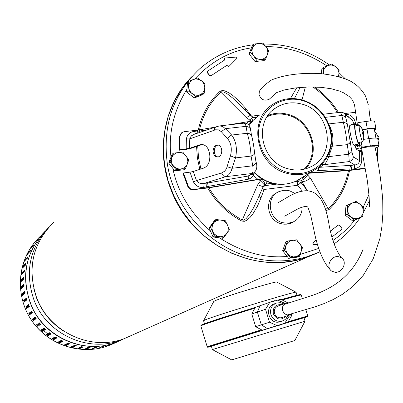 <?xml version="1.0" encoding="UTF-8"?>
<svg xmlns="http://www.w3.org/2000/svg" width="403" height="403" viewBox="0 0 403 403"><rect width="100%" height="100%" fill="white"/><g stroke="black" fill="none" stroke-linecap="round" stroke-linejoin="round"><path stroke-width="0.6" d="M334.943 272.247C342.621 273.32 347.834 261.325 341.27 257.638L338.263 256.63C330.636 255.537 325.377 267.396 331.79 271.159L334.943 272.247M316.894 253.205L307.952 256.882C257.018 276.428 191.143 244.787 170.922 189.491C155.508 150.727 163.935 105.349 190.901 77.578M54.007 222.043C32.839 242.994 26.991 268.05 36.456 297.207C48.944 331.981 90.882 351.466 124.255 338.646L133.343 334.601M33.787 288.629L36.653 298.205C42.194 312.249 51.332 323.297 64.067 331.347M129.519 336.298L120.532 340.298C87.532 352.983 46.083 333.734 33.751 299.379C24.684 271.924 29.706 247.88 48.823 227.247M45.479 230.808C26.22 251.15 21.087 274.992 30.069 302.326C42.199 336.117 82.978 355.038 115.475 342.55L122.472 339.573M114.447 343.155L117.061 342.041L114.447 343.155M107.954 345.361L110.624 344.449L107.954 345.361M101.239 346.867L103.949 346.157L101.239 346.867M94.383 347.658L97.108 347.154L94.367 347.673M87.461 347.713L88.171 347.376L90.166 347.436L89.451 347.769L87.446 347.729M80.55 347.033L81.24 346.696L83.24 346.948L82.529 347.3L80.55 347.033M73.724 345.623L74.399 345.285L76.363 345.744L75.668 346.101L73.724 345.623M67.064 343.502L67.719 343.155L69.633 343.824L68.953 344.182L67.064 343.502M60.641 340.686L61.286 340.334L63.115 341.2L62.455 341.563L60.641 340.686M54.536 337.21L55.161 336.848L56.883 337.916L56.254 338.273L54.521 337.22M48.808 333.105L49.423 332.732L51.035 333.966L50.41 334.344L48.798 333.115M43.534 328.425L44.134 328.037L45.61 329.437L45 329.825L43.524 328.43M38.764 323.216L39.353 322.818L40.673 324.365L40.078 324.763L38.759 323.221M35.157 317.121L34.557 317.539L35.137 317.126L36.29 318.803L35.706 319.211L34.557 317.539L34.804 317.373L35.932 319.055M30.966 311.459L31.535 311.03L32.502 312.819L31.933 313.242L30.966 311.459L31.227 311.323L32.129 313.096M28.024 305.046L28.588 304.597L29.364 306.476L28.794 306.92L28.024 305.046L28.296 304.935L28.986 306.774M25.767 298.366L26.331 297.903L26.9 299.852L26.346 300.311L25.767 298.366L26.054 298.285L26.522 300.159M24.225 291.505L24.785 291.021L25.142 293.016L24.578 293.5L24.225 291.505L24.512 291.455L24.774 293.334M23.404 284.538L23.968 284.034L24.109 286.054L23.565 286.548L23.404 284.538L23.696 284.518L23.752 286.377M23.319 277.541L23.883 277.017L23.817 279.037L23.268 279.551L23.319 277.541L23.616 277.551L23.475 279.355M23.968 270.594L24.538 270.055L24.256 272.05L23.706 272.579L23.968 270.594L24.261 270.64L23.943 272.352M25.349 263.779L25.918 263.219L25.429 265.174L24.88 265.718L25.349 263.779L25.631 263.849L25.162 265.436M27.429 257.164L28.009 256.59L26.759 259.038L27.429 257.164L27.706 257.265L27.127 258.671M30.2 250.832L30.779 250.238L29.852 252.087M33.615 244.848L32.552 246.535L33.787 244.953M37.64 239.276L36.406 240.843L37.716 239.332M41.444 234.969L41.061 235.377M112.911 343.84L115.51 342.731L112.86 343.714M106.447 346.036L109.102 345.129L106.447 346.036M99.768 347.537L102.458 346.832L99.768 347.537M92.942 348.318L95.652 347.819L92.942 348.318M86.056 348.373L88.756 348.086L88.035 348.434L86.056 348.373M79.174 347.698L79.859 347.366L81.849 347.618L81.144 347.97L79.174 347.698M72.384 346.298L73.054 345.965L75.008 346.424L74.323 346.776L72.384 346.298M65.754 344.187L66.409 343.845L68.308 344.51L67.639 344.867L65.754 344.187M59.367 341.386L60.002 341.039L61.815 341.915L61.17 342.263L59.352 341.406M53.287 337.931L53.911 337.568L55.634 338.616L54.999 338.988L53.287 337.931M47.594 333.845L48.199 333.477L49.806 334.702L49.186 335.079L47.594 333.845M42.34 329.191L42.935 328.808L44.406 330.198L43.801 330.581L42.335 329.196M37.6 324.007L38.179 323.614L39.494 325.15L38.905 325.543L37.595 324.012M34.008 317.942L33.414 318.36L33.988 317.952L35.132 319.619L34.557 320.027L33.414 318.36L33.656 318.194L34.779 319.866M29.842 312.31L30.401 311.887L31.369 313.665L30.799 314.088L29.842 312.31L30.099 312.174L30.996 313.937M26.915 305.927L27.475 305.484L28.24 307.353L27.681 307.796L26.915 305.927L27.187 305.817L27.867 307.645M24.669 299.288L25.228 298.825L25.792 300.764L25.233 301.222L24.669 299.288L24.951 299.207L25.424 301.071M23.132 292.462L23.686 291.979L24.044 293.963L23.49 294.442L23.132 292.462L23.419 292.412L23.681 294.281M22.316 285.526L22.875 285.027L23.021 287.037L22.477 287.525L22.316 285.526L22.613 285.505L22.664 287.354M22.236 278.564L22.795 278.045L22.724 280.055L22.185 280.564L22.236 278.564L22.528 278.574L22.392 280.372M22.885 271.652L23.445 271.118L23.162 273.103L22.623 273.627L22.885 271.652L23.173 271.693L22.855 273.4M24.256 264.867L24.82 264.313L24.331 266.257L23.787 266.801L24.256 264.867L24.538 264.942L24.069 266.519M26.326 258.288L26.9 257.719L25.661 260.152L26.326 258.288L26.603 258.388L26.024 259.784M29.081 251.986L29.656 251.396L28.739 253.235M32.482 246.031L31.424 247.714L32.653 246.137M36.487 240.485L35.263 242.047L36.562 240.541M40.27 236.203L39.892 236.601M113.953 343.421L111.369 344.525L113.953 343.421M107.576 345.809L104.941 346.711L107.576 345.809M100.967 347.507L98.292 348.207L100.962 347.492M94.196 348.494L91.506 348.988L94.191 348.474M87.335 348.761L84.65 349.048L85.355 348.706L87.335 348.731M80.459 348.298L79.779 348.625L77.804 348.378L78.494 348.031L80.464 348.268M73.653 347.109L72.988 347.441L71.044 346.988L71.719 346.635L73.658 347.079M66.984 345.205L66.334 345.542L64.45 344.887L65.11 344.53L66.994 345.175M60.536 342.605L59.901 342.953L58.092 342.097L58.732 341.734L60.551 342.58M54.375 339.341L53.76 339.694L52.058 338.641L52.672 338.283L54.39 339.321M48.577 335.442L47.972 335.805L46.39 334.581L46.99 334.213L48.592 335.427M43.207 330.959L42.617 331.331L41.156 329.951L41.751 329.568L43.217 330.949M38.325 325.936L37.746 326.319L36.441 324.793L37.021 324.4L38.325 325.936M33.988 320.43L33.419 320.828L32.28 319.171L32.85 318.768L33.988 320.43M30.24 314.501L29.681 314.919L28.724 313.151L29.283 312.733L30.24 314.501M27.132 308.224L26.578 308.663L25.812 306.804L26.361 306.366L27.132 308.224M24.694 301.666L24.145 302.119L23.581 300.195L24.135 299.736L24.694 301.666M22.956 294.9L22.407 295.374L22.054 293.404L22.603 292.926L22.956 294.9M21.938 288.009L21.384 288.498L21.243 286.503L21.792 286.009L21.938 288.009M21.646 281.062L21.092 281.571L21.163 279.576L21.717 279.062L21.646 281.062M22.084 274.146L21.53 274.675L21.807 272.7L22.361 272.166L22.084 274.146M23.243 267.335L22.689 267.879L23.173 265.95L23.732 265.401L23.243 267.335M25.117 260.706L24.553 261.265L25.802 258.837L25.117 260.706M27.671 254.333L27.102 254.908L28.548 252.545L27.671 254.333M30.885 248.283L31.938 246.606L30.885 248.283M34.708 242.626L35.932 241.07L34.708 242.626M39.111 237.427L38.738 237.82M94.977 347.381L96.453 347.159M87.889 347.512L89.728 347.351M80.882 346.872L82.917 346.842M74.001 345.487L76.132 345.618M67.301 343.376L69.049 343.905L69.467 343.688M60.858 340.565L62.581 341.301L63.009 341.069M54.737 337.089L56.405 338.021L56.828 337.779M49.005 332.984L50.587 334.112L51.005 333.86M43.731 328.294L45.201 329.614L45.604 329.357M38.97 323.075L40.3 324.571L40.683 324.314M31.595 311.04L31.227 311.323M28.673 304.633L28.296 304.935M26.427 297.973L26.054 298.285M24.88 291.137L24.512 291.455M24.054 284.196L23.696 284.518M23.953 277.234L23.616 277.551M24.573 270.337L24.261 270.64M25.893 263.592L25.631 263.849M93.536 348.046L94.997 347.824M86.479 348.172L88.307 348.016M79.507 347.537L81.527 347.512M72.661 346.162L74.777 346.298M65.996 344.061L67.734 344.59L68.147 344.379M59.584 341.27L61.296 341.996L61.714 341.769M53.493 337.81L55.151 338.737L55.569 338.5M47.791 333.724L49.362 334.848L49.776 334.601M42.542 329.06L44.003 330.369L44.401 330.117M37.806 323.866L39.126 325.357L39.504 325.105M30.467 311.897L30.099 312.174M27.555 305.524L27.187 305.817M25.318 298.9L24.951 299.207M23.782 292.094L23.419 292.412M22.961 285.188L22.613 285.505M22.86 278.261L22.528 278.574M23.48 271.4L23.173 271.693M24.795 264.685L24.538 264.942M92.106 348.706L93.561 348.484M85.088 348.832L86.902 348.676M78.147 348.197L80.152 348.172M71.336 346.832L73.437 346.968M64.702 344.741L66.43 345.265L66.838 345.059M58.319 341.966L60.027 342.686L60.44 342.464M52.259 338.525L53.911 339.447L54.324 339.21M46.587 334.46L48.148 335.573L48.556 335.331M41.363 329.82L42.819 331.12L43.207 330.873M36.653 324.652L37.968 326.133L38.34 325.886M32.87 318.763L32.522 319.01L33.64 320.672M29.343 312.743L28.981 313.015L29.877 314.773M26.452 306.406L26.084 306.693L26.764 308.512M24.225 299.812L23.863 300.114L24.331 301.968M22.699 293.041L22.341 293.354L22.598 295.213M21.883 286.17L21.535 286.483L21.591 288.321M21.782 279.279L21.455 279.586L21.314 281.375M22.397 272.453L21.782 274.438M23.706 265.768L22.986 267.592M25.681 259.325L24.936 260.892M28.26 253.235L27.636 254.369M374.357 129.393L374.311 129.126C373.566 128.552 371.123 128.557 366.992 129.126L362.68 129.766M358.348 125.293L357.884 122.658L357.134 123.509L357.481 125.474M375.153 148.032C378.049 147.11 379.334 146.38 378.996 145.836C378.125 145.216 375.243 145.251 370.352 145.931L362.226 147.145L361.466 147.931L360.982 145.221M362.226 147.145L361.3 141.932M360.952 142.002L361.335 145.171M358 125.368L357.869 124.628L357.829 125.404M357.144 146.002L357.285 146.818L358.106 146.652L357.914 145.564M359.587 145.428L360.035 147.946L355.94 148.788L355.416 145.821M355.955 124.93L355.698 123.504L351.618 124.356L351.723 124.955M374.503 130.199L375.949 128.789C375.067 128.119 372.186 128.119 367.299 128.794L362.559 129.494M374.704 121.827L374.649 121.499C373.762 120.804 370.876 120.789 365.995 121.459L357.884 122.658M374.931 146.823L369.566 146.717L361.466 147.931M355.698 123.504L357.385 124.93M360.035 147.946L361.758 149.271M355.94 148.788L357.733 150.133L361.975 150.455M377.747 138.834L377.692 138.526C376.815 137.881 373.934 137.902 369.042 138.582L363.556 139.398M356.464 125.691L355.013 124.265C353.295 124.069 356.892 143.05 358.766 144.042L353.824 145.06C351.915 144.078 348.318 125.111 350.076 125.303L355.013 124.265M361.486 145.009L358.312 145.307L359.869 144.904L358.766 144.042M359.869 144.904L359.411 142.319M353.824 145.06L354.947 145.916L356.59 145.579L358.015 146.667M361.511 145.14L357.491 145.473L357.96 145.836M356.751 125.63L356.459 125.671M360.045 125.55L359.471 125.071C358.942 125.932 359.169 128.905 360.156 133.982C361.209 138.763 362.106 141.307 362.841 141.614L363.138 140.939M362.851 131.046L363.143 130.955L361.793 128.492L362.876 131.121L362.937 131.932L362.111 132.542L362.443 134.149L363.39 134.108L363.637 134.793L363.687 137.609L363.904 134.622L363.622 134.662M363.143 130.955L363.39 131.645L362.987 131.766M362.418 134.003L363.838 133.816L363.39 131.645M363.838 133.816L363.904 134.622M359.516 125.051L355.35 125.922C354.751 126.628 354.952 129.605 355.965 134.854C357.023 139.629 357.929 142.168 358.675 142.471L362.841 141.614M362.952 131.912L363.234 131.836M362.357 133.675L363.566 133.433M292.558 313.348L289.979 314.869C286.508 315.438 284.065 314.008 282.654 310.577C281.878 306.849 283.158 304.295 286.498 302.915L289.112 302.784M285.792 303.177L278.312 305.932C275.027 307.288 273.768 309.801 274.529 313.469C275.914 316.839 278.312 318.239 281.727 317.68L282.422 317.443M305.016 321.166L294.855 340.5L232.869 359.531L231.619 359.849L212.371 349.592L305 321.201M203.666 320.561L213.731 301.535L214.849 300.834C222.169 297.374 275.859 281.072 276.75 282.035L276.856 282.09M296.109 292.336L296.054 292.21C295.585 291.082 215.575 315.433 205.107 319.906L203.565 320.748M281.848 324.501L276.861 326.027L281.848 324.501M274.473 300.709L269.617 302.205M275.617 303.383L274.519 303.797C263.592 306.587 268.972 325.156 279.763 321.851L280.831 321.498M211.379 346.242L276.806 325.856M276.977 325.599L269.516 322.204L255.688 326.707L262.323 330.253L284.825 323.206L307.187 316.748L307.796 315.927L288.301 321.654M269.516 322.204L265.517 309.262L251.764 313.987L255.255 307.373L269.773 302.336L280.78 299.303L287.561 302.713M288.744 315.292L289.052 316.274L291.671 315.579L287.923 322.335M289.052 316.274L284.825 323.206M277.627 299.983L285.072 303.444M265.517 309.262L269.773 302.336M260.212 305.469L257.336 311.917L261.31 324.793L267.36 328.601M211.399 346.298C197.248 350.439 226.007 341.361 262.318 330.253L207.711 347.265L207.218 346.812L208.935 346.177L261.668 329.75M285.49 303.288L285.052 303.388M200.815 325.841L201.223 325.05L216.849 319.468L255.255 307.373L211.585 321.216L202.628 324.39L201.193 325.125L203.208 324.808M291.671 315.579L291.283 314.335M255.688 326.707L251.764 313.987M368.302 104.735L365.42 95.924C362.06 89.995 357.688 85.446 352.303 82.267C347.814 78.892 330.163 73.452 313.73 73.346C296.82 73.2 282.76 75.401 271.551 79.95C266.459 83.517 263.053 86.383 261.34 88.544L259.381 91.169L259.069 94.529C261.013 99.818 264.413 101.375 269.28 99.203L269.939 98.649M286.81 256.026L284.407 252.963M283.647 247.946L284.709 244.959M293.953 257.613L291.994 257.885M299.429 256.323L297.741 257.089L288.629 258.348L285.641 254.54L282.654 250.726L285.813 241.865L287.46 241.049L296.593 239.815L302.567 247.442L299.429 256.323L290.286 257.588L284.291 249.936L287.46 241.049M282.654 250.726L284.291 249.936M288.629 258.348L290.286 257.588M286.105 245.377L287.671 242.742L290.467 240.787L293.515 240.253L296.925 241.13L299.812 243.518L301.303 246.344L301.656 249.905L300.724 252.918L298.739 255.29L296.155 256.62L293.429 256.897L290.503 256.086L287.933 254.147L286.231 251.401L285.626 248.48L286.105 245.377M374.74 131.534L378.981 137.332L378.079 140.496M374.81 131.907L376.674 133.902L377.676 135.861L378.19 138.345L378.034 140.451M258.217 116.119L253.286 120.245L249.215 125.273M254.474 172.282C259.426 177.406 265.229 180.932 271.884 182.861C280.755 185.254 289.147 184.503 297.071 180.615L301.565 177.864M286.81 173.31L286.81 173.31C256.348 166.056 246.999 120.114 272.635 104.463C281.783 98.523 291.807 97.052 302.713 100.06L308.794 102.438L314.466 105.828L319.539 110.12L323.876 115.198L327.352 120.905L329.861 127.071L331.337 133.529L331.724 140.068L331.014 146.526L329.231 152.682L326.41 158.384L322.652 163.427L318.038 167.698L312.743 171.028C304.572 175.028 295.928 175.789 286.81 173.31M302.804 100.659C283.979 94.907 263.547 106.624 259.386 125.912C254.948 145.12 268.086 167.003 287.248 172.313C306.356 177.909 326.511 165.729 330.395 146.601C334.561 127.55 321.7 106.135 302.804 100.659M288.281 115.283C311.091 121.046 320.677 153.664 304.033 169.25C320.677 153.664 311.091 121.046 288.281 115.283C280.921 113.208 273.869 113.691 267.124 116.724C273.869 113.691 280.921 113.208 288.281 115.283M305.555 168.857C321.453 152.47 311.267 120.296 288.452 114.492C281.41 112.492 274.594 112.8 268.005 115.419M302.049 104.145C330.344 111.127 336.843 154.863 311.121 166.656C303.872 170.273 296.175 170.978 288.019 168.761C261.043 162.328 252.933 121.58 275.728 107.903C283.757 102.77 292.533 101.516 302.049 104.145M172.932 168.484L170.59 165.497M169.9 160.031L170.776 157.734M180.64 170.142L177.985 170.459M185.491 168.64L184.181 169.718L174.786 170.842L168.726 163.124L172.081 154.299L173.345 153.165L182.766 152.067L188.826 159.795L185.491 168.64L176.066 169.764L169.98 162.021L173.345 153.165M168.726 163.124L169.98 162.021M174.786 170.842L176.066 169.764M171.839 157.437L173.486 154.817L176.388 152.903L179.526 152.415L182.499 153.095L185.541 155.266L187.269 158.041L187.853 161.578L187.093 164.641L185.219 167.154L182.609 168.676L179.244 169.079L176.247 168.222L173.622 166.243L171.9 163.467L171.31 160.535L171.839 157.437M192.377 76.051L182.352 87.945L174.257 101.39L168.293 116.089L164.615 131.716L163.326 147.901L164.469 164.278L168.021 180.453L173.915 196.049L182.01 210.693L192.115 224.033L203.989 235.76L217.343 245.598L231.866 253.326L247.205 258.766C268.181 264.277 288.498 263.617 308.159 256.792L317.005 253.155M276.564 192.966C263.925 198.765 267.003 220.466 280.967 223.66L283.939 224.189L286.921 224.149L290.513 223.292L293.152 221.993M302.169 207.056C302.094 214.089 299.031 219.096 292.981 222.068L287.949 223.267L282.72 222.708C268.605 219.484 265.622 197.49 278.478 191.813L283.102 190.362L287.183 190.322L289.616 190.815L294.855 193.359M317.292 244.314L313.443 244.661L313.025 243.281L316.118 239.916M316.098 239.835L312.864 243.352L313.282 244.737L317.307 244.369M229.403 65.996L228.637 66.183L227.64 65.271L228.506 66.314L229.221 66.173L236.818 58.48L236.863 57.443L236.118 57.085L224.516 58.047L224.239 59.165L224.577 60.057L207.369 71.326L207.308 72.449L210.17 75.971L210.88 75.84L227.201 65.125L227.64 65.271M210.88 75.84L227.332 64.994L227.771 65.14M211.006 75.714L209.867 75.557M294.014 181.975L298.099 181.466L301.177 182.69L306.819 189.909L305.545 190.785M262.358 188.533L264.046 189.486L297.721 185.274L302.018 181.788L301.399 180.348L303.177 179.728L304.668 178.67L307.62 174.978L310.506 178.202L328.299 208.814L325.342 208.83M263.668 185.828L276.831 184.111M338.293 224.965L330.52 231.05M224.416 58.158L224.239 59.165M207.268 71.437L207.187 72.58L209.736 75.683M338.046 225.106L339.321 225.156L341.845 228.224L341.779 229.378L331.971 236.969M338.213 225.03L330.525 231.085M224.567 59.75L224.582 60.052M224.698 59.619L224.37 59.034M300.175 87.426L294.402 98.579M325.856 210.568L328.994 209.671L328.299 208.814C338.903 198.029 345.623 185.284 348.464 170.585M307.499 190.841L302.018 181.788L305.973 180.977L310.506 178.202M207.726 188.02C216.053 202.326 227.393 213.328 241.74 221.035L244.299 221.333L246.515 220.411L250.031 217.449L252.883 213.917L257.467 206.145L261.013 197.843L258.862 196.412M241.74 221.035L242.258 220.003L243.598 220.144L246.102 218.572L249.185 214.955L253.593 207.716L257.517 199.44M244.802 109.757L245.931 108.881L244.475 107.062L238.178 100.171L232.914 95.536L229.045 92.856L224.733 90.861L222.32 90.504L219.978 91.37L220.799 92.156L221.736 91.723L224.068 92.156L227.463 94L232.697 98.035L238.334 103.37M305.333 87.073L302.028 99.863M263.159 186.73L257.719 184.755L242.258 220.003C228.063 212.29 216.955 201.56 208.945 187.828M257.719 184.755L260.509 180.791L264.428 184.937L264.212 185.153M251.381 121.152L246.349 117.651L220.799 92.156C209.898 102.543 202.8 115.117 199.505 129.867M251.074 115.953L250.49 115.621L249.407 115.787L246.349 117.651M307.167 174.439L307.62 174.978L309.005 173.315M304.764 175.91L301.399 180.348L299.55 179.894L300.205 178.7M264.494 184.881L266.267 184.025L264.368 185.662L263.935 186.992L264.046 189.486L261.013 197.843M267.129 181.526L266.267 184.025L272.337 183.269M249.17 121.439L252.812 117.051M258.514 179.471L260.509 180.791L261.487 179.164M255.003 117.777L255.829 117.918M262.086 179.249L264.348 182.604L264.746 184.09L264.433 184.942M252.364 120.92L253.296 117.288M192.019 96.211L188.861 93.758M186.916 89.043L187.209 86.035M199.455 95.934L197.294 96.791M204.2 93.264L202.845 94.589L194.301 97.979L186.629 92.025L187.531 82.686L188.836 81.315L197.42 77.945L201.44 80.741L205.087 83.91L204.2 93.264L195.631 96.665L191.964 93.491L187.934 90.685L186.629 92.025M194.301 97.979L195.631 96.665M187.934 90.685L188.836 81.315M200.105 94.781L197.092 95.325L194.211 94.76L191.455 93.063L189.521 90.574L188.604 87.723L188.785 84.559L190.397 81.497L192.74 79.693L195.742 78.912L199.42 79.557L202.301 81.502L204.059 84.031L204.85 87.139L204.432 90.237L202.628 93.128L200.105 94.781M219.041 237.79L216.215 237.402M211.862 234.229L210.351 230.808M211.112 225.232L212.386 223.453M223.942 237.422L222.501 238.264L213.071 236.974L209.117 228.012L214.598 220.37L216.013 219.469L225.453 220.784L229.413 229.75L223.942 237.422L214.482 236.128L210.512 227.136L216.013 219.469M209.117 228.012L210.512 227.136M213.071 236.974L214.482 236.128M212.693 231.513L211.948 228.38L212.537 224.854L214.285 222.204L216.738 220.547L219.645 219.927L222.804 220.491L225.816 222.481L227.635 225.146L228.375 228.32L227.927 231.428L226.174 234.324L223.751 236.042L220.683 236.732L217.539 236.173L214.512 234.188L212.693 231.513M193.143 189.833L193.631 189.46L191.798 189.339L190.1 188.544L188.528 186.78L183.471 172.952L182.987 173.345L188.04 187.158L189.612 188.916L192.221 189.858L209.137 187.793L260.54 179.189L263.502 179.773C271.441 184.015 279.637 185.309 288.085 183.657M193.631 189.46L208.91 187.531L261.416 178.776L254.016 172.655M262.696 178.872L261.416 178.776M318.632 167.23L319.655 167.305L318.587 168.504L318.249 170.63L315.327 169.572M356.056 112.689L354.066 112.467L344.671 113.53M213.086 151.196C213.414 147.317 214.97 145.236 217.761 144.949C220.144 145.387 221.474 147.337 221.756 150.803C221.61 154.661 220.159 156.742 217.388 157.049C214.809 156.631 213.373 154.676 213.086 151.196M218.159 144.999C215.726 145.69 214.436 147.76 214.28 151.206C214.512 154.425 215.766 156.359 218.038 157.009M199.883 144.783L189.425 148.369L179.667 149.805L179.194 150.228L185.707 149.473L190.881 148.385L201.339 144.803L199.883 144.783L202.195 144.45C206.744 145.307 209.293 149.175 209.842 156.057C209.882 162.243 207.852 166.248 203.742 168.071L193.239 171.497L189.994 172.167L193.45 181.919L196.483 180.589L221.549 172.958L223.252 175.663L225.569 176.71L251.855 173.502L248.167 176.051L250.772 174.872M248.797 124.789L251.618 121.122L252.822 120.729M309.126 173.24L348.414 170.59L363.299 168.812L365.259 168.066L349.718 170.142L309.786 172.837M251.628 121.112L227.468 125.026M253.925 172.721L253.447 175.522L252.958 176.227L251.381 177.788L248.973 179.078L208.255 186.367L206.633 187.012L207.077 187.803M349.718 170.142L349.94 168.902L318.249 170.63M214.557 127.247L197.52 130.159L184.116 131.675L181.793 132.607L180.02 135.866L179.667 149.805M197.52 130.159L197.354 131.015L199.097 131.151L207.283 129.761M251.779 174.177L257.86 179.27M362.161 151.452L361.733 151.503L361.738 161.366L359.622 160.691C359.063 163.301 357.431 164.721 354.726 164.948L349.265 161.628L348.721 154.228L328.732 156.641C327.171 160.968 325.559 163.663 323.891 164.721L321.685 164.459M357.94 150.248L359.637 151.483L359.622 160.691L353.366 156.989L353.058 158.369L352.081 159.991L349.718 161.512L323.891 164.721L319.655 167.305L351.476 165.331L350.388 166.368L349.92 168.222L349.94 168.902L351.436 169.154L351.29 169.995M364.594 168.439L365.108 168.152M327.553 156.369L328.732 156.641L332.213 146.43C333.674 138.713 332.712 131.736 329.332 125.499M179.194 150.228L179.547 136.305L181.244 133.111M199.304 132.527L199.354 129.892M244.198 123.142L245.336 123.897L246.052 126.33L248.313 126.925L249.724 127.978L250.555 129.383L250.701 130.945M254.575 152.757L254.489 153.785L253.814 154.722L251.079 156.067C250.525 147.291 249.24 139.69 247.22 133.262L249.825 133.816L251.502 135.468L250.661 129.771C250.056 125.368 247.936 123.152 244.294 123.132L219.469 125.927L222.617 126.431L225.383 128.673L221.318 131.68L218.708 129.882L215.509 129.796L189.606 138.919L186.362 138.914L186.191 149.05M208.91 187.531L208.255 186.367L207.545 182.982L248.167 176.051L248.601 179.189M255.986 161.517L256.142 162.092C257.567 167.008 256.716 170.62 253.588 172.932L251.855 173.502C253.144 172.519 253.437 169.955 252.731 165.799L232.032 168.298C230.969 172.686 228.813 175.491 225.569 176.71L204.059 183.425C200.694 183.944 198.17 182.997 196.483 180.589L193.239 171.497M251.815 136.466L251.507 135.468C251.905 135.604 254.097 146.989 254.615 153.291L256.106 162.671L255.008 164.429L252.731 165.799L251.079 156.067L235.513 157.916C237.458 148.828 236.178 141.206 231.67 135.045L229.337 136.405L227.564 138.627L221.318 131.68M183.471 172.952L189.994 172.167M354.156 168.817L354.726 164.948L352 165.285L351.436 169.154L354.156 168.817C358.469 168.172 360.997 165.683 361.738 161.366M359.637 151.483L361.733 151.503M331.049 146.344L347.245 144.647C346.358 136.063 345.039 128.602 343.296 122.255L345.855 123.031L347.451 124.824L351.874 151.77L353.366 156.989M343.411 112.8L345.986 115.203L352.464 120.285L352.131 119.646L348.298 116.996M349.033 117.228L345.693 114.674C346.001 114.593 343.255 112.125 340.55 112.281M325.337 117.344L341.885 115.47L340.545 112.281L323.166 114.24M353.894 123.882L352.464 120.285L354.353 119.706L355.935 123.701M189.425 148.369L189.828 138.033L191.536 135.751L194.241 134.285M195.435 133.867L194.493 131.338C190.035 131.877 187.324 134.406 186.362 138.914M197.923 133.005L197.354 131.015L194.493 131.338M219.187 125.958L215.469 127.172L214.693 128.421L214.396 130.119M217.177 126.507L194.231 134.285M203.762 187.37L204.059 183.425L206.935 183.073L206.633 187.012L203.762 187.37C199.284 187.884 195.848 186.065 193.45 181.919M345.986 115.203L345.457 115.097L345.447 116.019L347.451 124.824M351.874 151.77L348.721 154.228L347.245 144.647L349.441 143.327L350.424 141.644M328.727 123.923L343.296 122.255L341.885 115.47L344.243 116.029L345.819 117.52M221.549 172.958L224.632 171.22L226.486 168.691L230.451 155.83C232.188 149.024 231.226 143.287 227.564 138.627M201.339 144.803L202.679 144.501M227.186 166.751L232.032 168.298L235.513 157.916L230.451 155.83M350.398 219.187L347.331 216.804M345.436 212.522L345.724 208.774M356.841 219.151L356.227 219.423M362.715 216.517L352.69 220.965L345.235 215.177L345.95 205.837L355.96 201.364L359.944 204.14L363.415 207.167L362.715 216.517L354.544 220.088L347.064 214.275L347.779 204.905M345.235 215.177L347.064 214.275M352.69 220.965L354.544 220.088M352.126 203.006L355.013 202.407L358.332 203.152L360.902 205.001L362.579 207.515L363.32 210.437L362.972 213.56L361.284 216.482L358.887 218.179L355.955 218.784L353.018 218.199L350.217 216.315L348.479 213.817L347.673 210.729L348.031 207.616L349.728 204.699L352.126 203.006M321.272 73.719L321.629 71.653M321.458 73.734L321.871 68.666L323.599 67.281L331.74 64.012L335.684 66.742L339.135 69.85L338.757 76.681M323.236 73.895L323.599 67.281M323.604 73.93L323.664 70.434L324.269 68.797L325.523 67.049L328.465 65.256L332.032 65.064L335.241 66.414L337.946 69.402L339.024 72.983L338.449 76.595M253.391 59.437L250.792 56.108M250.177 51.161L251.069 48.768M260.852 60.939L257.809 61.246M265.607 59.186L264.061 60.611L255.023 61.528L249.125 53.972L252.288 45.514L253.794 44.038L262.857 43.141L266.015 46.723L268.751 50.707L265.607 59.186L256.54 60.107L253.794 56.118L250.626 52.521L253.794 44.038M249.125 53.972L250.626 52.521M255.023 61.528L256.54 60.107M252.419 48.073L253.981 45.574L256.761 43.781L259.779 43.363L263.159 44.325L265.597 46.219L267.28 48.934L267.869 52.36L267.164 55.302L265.375 57.689L262.877 59.11L259.643 59.443L256.746 58.566L254.202 56.606L252.525 53.896L251.935 51.055L252.419 48.073M38.527 238.057C17.923 258.746 14.387 293.802 30.744 319.085C46.955 344.464 80.373 355.92 107.838 345.95L112.81 343.93M43.589 330.52L49.196 335.064L49.362 334.848M33.651 243.614C16.357 265.663 15.919 299.016 32.85 322.244C49.685 345.537 81.517 355.471 107.838 345.95L115.278 342.641C85.703 353.834 48.808 339.608 33.706 310.658C20.306 282.135 23.545 256.212 43.433 232.874M96.337 347.21L96.362 347.502M89.456 347.477L89.451 347.769M82.565 347.008L82.529 347.3M75.739 345.814L75.668 346.101M69.049 343.905L68.953 344.182M62.581 341.301L62.455 341.563M56.405 338.021L56.254 338.273M94.886 347.875L94.912 348.167M88.04 348.142L88.035 348.434M81.184 347.678L81.144 347.97M74.389 346.489L74.323 346.776M67.734 344.59L67.639 344.867M61.296 341.996L61.17 342.263M55.151 338.737L54.999 338.988M93.456 348.535L93.481 348.822M86.64 348.797L86.635 349.089M79.814 348.338L79.779 348.625M73.054 347.159L72.988 347.441M66.43 345.265L66.334 345.542M60.027 342.686L59.901 342.953M28.724 313.151L28.981 313.015M25.812 306.804L26.084 306.693M23.581 300.195L23.863 300.114M22.054 293.404L22.341 293.354M21.243 286.503L21.535 286.483M21.163 279.576L21.455 279.586M21.807 272.7L22.094 272.74M23.173 265.95L23.455 266.02M25.238 259.401L25.51 259.502M27.978 253.129L28.24 253.255M367.299 128.794L365.995 121.459M370.352 145.931L369.042 138.582M359.652 145.287L359.592 144.959M368.685 138.637L366.992 129.126M254.993 308.134C228.405 316.295 210.9 321.947 202.482 325.09L200.835 325.946L207.207 346.781M307.806 315.962L305.832 309.615M301.313 295.097L301.278 294.981C300.119 295.006 293.762 296.684 282.201 300.018M287.949 315.564L285.742 318.99L283.883 320.36L281.964 321.12C276.71 321.952 273.017 319.775 270.892 314.597C269.723 308.96 271.652 305.086 276.69 302.98L280.307 302.693L283.783 303.917M281.732 304.673C275.445 304.24 272.645 307.293 273.33 313.826C276.75 319.876 280.936 320.687 285.878 316.269M276.69 302.98L280.352 302.678L283.858 303.887M304.542 317.594L281.919 324.299M282.679 324.052C304.22 317.539 311.569 315.408 304.733 317.665L304.053 317.881M302.436 298.709L301.278 294.981L300.673 294.528L281.359 299.595C297.862 294.865 303.65 293.49 298.724 295.475M308.159 256.792L319.745 251.956L306.26 256.963L299.268 258.721L292.14 259.97C278.251 261.859 264.328 260.927 250.374 257.174C208.643 246.283 174.005 207.585 167.361 164.046C162.338 125.655 173.063 93.964 199.53 68.978L199.535 68.968C214.915 55.498 232.743 47.443 253.019 44.798M172.837 168.404C177.637 191.773 190.145 212.608 210.371 230.909M213.509 233.478L214.96 234.601M215.847 235.271L217.403 236.41M219.444 237.846C242.097 252.338 264.66 258.535 287.127 256.434M300.195 254.489L318.546 248.47M332.964 240.48L338.092 236.763L344.585 231.226L350.61 225.055L354.766 220.058M363.279 207.041L368.962 194.634M297.923 180.096L299.55 179.894L298.099 181.466L297.626 182.796L297.721 185.274L302.275 191.103M340.782 77.27L338.903 75.502M326.878 65.875C306.91 52.748 286.614 46.35 265.985 46.683M251.407 47.876C230.34 50.894 211.504 61.211 194.896 78.832M186.891 89.3C173.522 111.067 168.222 133.675 171.003 157.13M328.994 209.671C339.734 198.86 346.57 185.803 349.507 170.499M338.47 112.518C332.228 102.332 324.254 93.813 314.552 86.962M219.978 91.37C208.92 101.798 201.686 114.694 198.281 130.063M196.563 146.435L197.379 157.961L199.823 169.351M259.29 115.253L251.583 116.114L245.931 108.881M296.739 87.773L290.442 98.549M337.432 112.633C331.155 102.438 322.944 93.874 312.804 86.932M197.722 146.042L198.508 157.679L200.921 168.993M260.54 179.189L261.119 178.801M263.854 179.542L263.502 179.773M311.63 171.708L310.894 172.741M248.087 121.605L246.767 123.449M363.99 168.424L363.299 168.812M254.343 172.393L250.782 174.867M351.476 165.331L352 165.285M345.426 114.296C349.33 114.215 352.308 116.019 354.353 119.706M206.935 183.073L207.545 182.982M179.547 136.305L180.02 135.866M246.052 126.33L247.22 133.262L231.67 135.045L225.383 128.673L246.052 126.33M187.833 186.73L188.317 186.357M305.882 206.371L302.109 207.077L298.165 208.724L284.694 216.144M341.27 257.638C335.351 249.306 331.16 237.614 328.697 222.562C326.37 209.681 321.932 192.805 308.769 190.987L304.386 190.846L300.321 191.506L296.568 192.674L290.361 195.536L278.377 202.588M330.49 270.01C319.806 259.064 314.889 235.221 314.335 232.063L310.723 215.343C306.572 202.845 308.053 208.401 306.587 206.457M307.952 256.882L124.255 338.646M120.532 340.298L115.475 342.55M375.949 128.789L374.649 121.499M378.996 145.836L377.692 138.526M375.908 138.078L374.311 129.126M362.176 128.713L359.602 125.056M362.917 141.574L363.849 137.514M289.979 314.869L281.727 317.68M212.396 349.572L211.348 346.152M204.477 323.69L203.575 320.753M305.071 321.156L304.008 317.73M297.021 295.263L296.069 292.21M276.75 282.035L296.054 292.21M276.856 326.027L276.745 325.669M281.969 324.46L281.863 324.113M288.019 315.539L286.876 317.71L285.203 319.483L283.118 320.728L279.763 321.851M368.896 108.13L370.382 121.001M374.709 145.649C378.553 163.049 381.223 181.123 382.729 199.878L382.85 213.852L381.863 226.849L379.883 238.521L373.193 258.827L363.244 275.375L352.413 286.845L342.318 294.376L333.039 299.605L323.972 303.62L315.232 306.764L287.47 314.965M283.878 304.577L314.325 294.724C329.503 288.971 351.361 278.664 363.058 249.386M279.329 317.791L278.72 317.992M269.28 99.203L276.665 92.594L284.145 89.97L295.454 87.925L308.486 86.962L321.387 87.34L331.493 88.806L339.684 91.128L343.432 92.74L349.189 96.478L351.804 99.234L353.915 102.921M354.459 104.427L357.224 123.404M361.516 147.921L367.486 181.531L369.128 196.79L369.551 206.774M297.071 180.615L312.743 171.028M275.728 107.903L271.929 110.931M377.273 147.281L377.818 162.238M369.365 200.805L363.219 212.865M360.131 217.716C353.224 227.932 344.53 236.662 334.047 243.891M263.713 44.038C287.525 43.877 309.388 50.833 329.296 64.913M339.109 72.802L345.411 78.902M369.944 117.273L371.324 120.965M291.198 223.015L292.981 222.068M255.986 202.885L257.537 199.384M256.212 117.605L253.391 117.338L250.862 115.747L238.344 103.385M255.976 202.905L263.139 186.775L264.292 185.073"/></g></svg>
